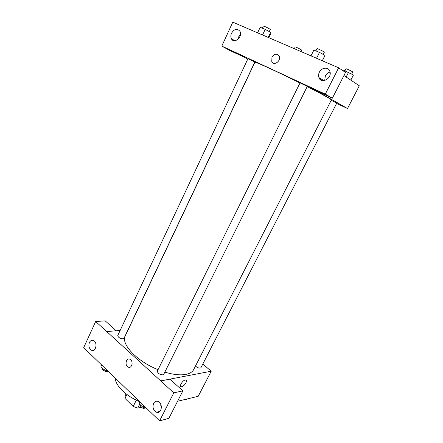 <?xml version="1.0" encoding="UTF-8"?>
<svg xmlns="http://www.w3.org/2000/svg" width="443" height="443" viewBox="0 0 443 443"><rect width="100%" height="100%" fill="white"/><g stroke="black" fill="none" stroke-linecap="round" stroke-linejoin="round"><path stroke-width="0.66" d="M141.378 407.239L137.767 408.092L133.205 406.464L124.976 398.418L125.142 395.854L126.117 393.855L125.142 395.854M126.903 394.458L124.976 398.418M136.294 400.179L133.205 406.464M139.7 404.188L137.767 408.092M139.717 401.723C132.861 398.822 127.08 395.112 122.362 390.599C117.805 386.08 115.374 381.866 115.069 377.957M161.147 405.312L160.77 405.373M146.938 408.64L83.688 347.661L95.671 321.496L106.713 331.58L120.164 330.428M202.794 364.057L211.228 371.212L198.215 396.297L177.571 401.264M161.119 405.223L160.759 405.312M185.916 382.879C184.532 385.211 183.009 386.49 181.359 386.728C178.54 386.778 182.926 379.762 185.545 380.033C186.586 380.21 186.708 381.157 185.916 382.879C186.708 381.157 186.586 380.21 185.545 380.033C182.926 379.762 178.54 386.778 181.353 386.728C183.009 386.49 184.526 385.205 185.91 382.879M146.899 408.645L159.602 420.85L168.849 418.342L182.893 390.848L169.918 379.158L160.726 380.919L106.724 331.547M211.228 371.212L160.743 380.886M160.709 404.154L161.424 407.588M153.588 403.412C152.303 407.372 153.256 410.312 156.44 412.234C161.695 414.432 163.351 403.268 158.04 401.447C156.152 400.832 154.668 401.491 153.588 403.412M182.893 390.848L173.8 392.858L160.726 380.919M159.602 420.85L173.8 392.858M95.671 321.496L105.24 320.887L116.199 330.76M89.42 342.478C88.323 345.917 88.999 348.491 91.452 350.219C95.81 352.495 97.992 342.433 93.545 340.534C91.828 339.864 90.455 340.512 89.42 342.478M130.685 359.766C133.681 362.269 131.455 368.858 128.21 367.131C124.345 365.553 126.172 357.23 129.943 359.256L130.685 359.766C133.681 362.269 131.46 368.858 128.215 367.131L128.215 367.131C124.345 365.553 126.172 357.23 129.949 359.256M162.886 374.878L163.722 374.357L307.292 86.418L300.049 82.858L157.32 371.145C157.697 373.305 159.552 374.545 162.886 374.878M123.016 338.851L123.985 338.341L254.847 62.048L247.991 58.659L117.772 335.517C118.12 337.361 119.87 338.474 123.016 338.851M195.496 366.018C197.002 367.48 198.591 368.183 200.253 368.133L200.906 367.74L336.785 103.103L331.214 100.279M164.835 372.12C173.235 374.645 180.207 375.409 185.767 374.413C189.787 373.615 192.434 371.987 193.707 369.517L331.364 99.974C331.026 99.127 322.969 94.669 307.193 86.612M299.983 82.985C276.947 71.467 254.321 61.173 254.863 62.33L125.297 335.855C120.596 343.823 136.732 361.266 158.04 369.683M236.296 52.772L325.3 94.137L338.657 67.801L232.78 22.15L221.81 46.1L236.296 52.772L247.787 59.102M336.625 103.418L347.511 108.518L315.61 90.394M271.969 57.197C274.544 53.581 276.958 53.21 279.212 56.084C281.515 60.829 273.763 66.422 271.775 61.511L271.969 57.197L271.775 61.511C273.763 66.422 281.515 60.829 279.212 56.084C276.958 53.21 274.544 53.581 271.974 57.197M319.37 72.198C321.579 67.325 328.485 66.716 329.858 71.356C332.516 78.245 321.175 84.596 318.932 77.58C318.334 75.858 318.484 74.064 319.37 72.198M231.539 33.175C234.452 28.773 237.265 28.164 239.968 31.342C242.963 36.824 234.037 44.433 231.407 38.724C230.62 37.062 230.665 35.213 231.539 33.175M330.052 72.087C328.003 72.619 326.43 73.903 325.334 75.947L324.691 80.526M322.072 80.521L322.028 79.48M240.444 34.543L238.378 37.206L237.73 39.51M244.442 57.258L230.1 50.635L221.81 46.1M244.42 57.297L236.28 52.811M320.843 78.749L320.389 79.657M307.807 86.014L315.106 90.162L332.366 98.185L345.507 72.458L338.657 67.801M332.366 98.185L325.3 94.137M347.511 108.518L359.312 85.776L343.934 75.531M320.527 78.561L320.217 79.507M294.34 48.697L295.182 46.969C295.182 46.554 301.877 49.86 301.55 50.109L300.869 51.51M350.812 80.117L353.431 75.028L343.281 70.077L342.86 70.658M348.552 72.347L346.16 77.016M343.281 70.077L342.954 70.719M344.953 70.797L345.977 68.787C345.989 68.338 353.082 71.777 352.728 72.059L351.692 74.07M268.857 37.705L271.011 33.164L270.629 32.35L265.196 29.388L260.213 27.272L257.599 32.848M270.629 32.35L268.22 37.428M265.196 29.388L262.555 34.991M262.334 28.169L263.325 26.059C263.336 25.578 270.618 29.216 270.252 29.52L269.261 31.608M322.41 60.796L324.963 55.419L319.486 52.396L313.893 50.026L310.997 55.879M324.963 55.419L322.299 60.752M319.486 52.396L316.562 58.277M315.887 50.867L316.966 48.68C317 48.149 324.719 51.936 324.315 52.28L323.224 54.461M186.774 399.049L186.603 399.381L185.966 399.243M107.671 370.819L104.482 370.121L100.91 366.666L101.674 365.038M105.251 368.493L104.482 370.121M102.427 368.133L102.339 368.327C101.375 369.944 106.852 372.773 108.247 371.378M146.345 408.114L143.095 407.471L139.141 403.651L139.971 401.967M143.931 405.788L143.095 407.471M140.553 405.013L140.52 405.079C139.39 406.929 145.393 410.207 146.688 408.446M156.44 412.234L160.039 411.32M91.452 350.219L94.232 349.898M318.932 77.58L323.96 80.659M231.407 38.724L234.862 40.712"/></g></svg>
